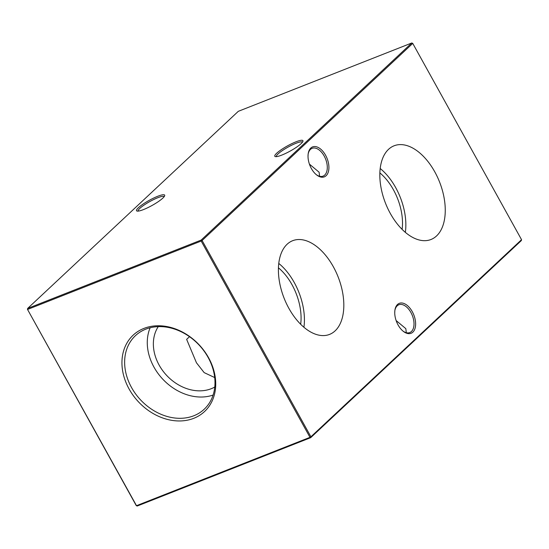 <?xml version="1.0" encoding="UTF-8"?>
<svg xmlns="http://www.w3.org/2000/svg" width="549" height="549" viewBox="0 0 549 549"><rect width="100%" height="100%" fill="white"/><g stroke="black" fill="none" stroke-linecap="round" stroke-linejoin="round"><path stroke-width="0.82" d="M333.339 266.752A50.357 29.035 68.5 0 0 292.089 240.942A50.357 29.035 68.5 0 0 288.884 308.353A50.357 29.035 68.5 0 0 328.995 334.616A50.357 29.035 68.5 0 0 333.339 266.752M303.913 327.266A48.84 28.164 68.5 0 0 294.25 282.515A48.84 28.164 68.5 0 0 278.762 263.424M300.674 324.281A43.694 25.192 68.5 0 0 291.979 284.643A43.694 25.192 68.5 0 0 278.432 267.816M434.774 171.837A50.357 29.035 68.5 0 0 393.523 146.027A50.357 29.035 68.5 0 0 390.312 213.444A50.357 29.035 68.5 0 0 430.423 239.707A50.357 29.035 68.5 0 0 434.774 171.837M405.347 232.351A48.84 28.164 68.5 0 0 395.678 187.6A48.84 28.164 68.5 0 0 380.196 168.509M402.108 229.365A43.694 25.192 68.5 0 0 393.407 189.728A43.694 25.192 68.5 0 0 379.86 172.901M281.767 155.106A16.086 2.923 151 0 1 275.303 156.595A16.086 2.923 151 0 1 280.134 150.474A16.086 2.923 151 0 1 295.966 141.82A16.086 2.923 151 0 1 302.952 141.271A16.086 2.923 151 0 1 281.767 155.106M302.451 142.17A14.933 2.718 -29 0 0 296.007 143.282A14.933 2.718 -29 0 0 282.392 150.57A14.933 2.718 -29 0 0 276.332 156.65M143.502 209.574A16.086 2.923 151 0 1 137.037 211.07A16.086 2.923 151 0 1 141.868 204.949A16.086 2.923 151 0 1 157.7 196.288A16.086 2.923 151 0 1 164.686 195.746A16.086 2.923 151 0 1 143.502 209.574M164.185 196.645A14.933 2.718 -29 0 0 157.741 197.75A14.933 2.718 -29 0 0 144.126 205.038A14.933 2.718 -29 0 0 138.067 211.125M310.803 148.045A16.086 9.271 -111.5 0 1 325.571 155.237A16.086 9.271 -111.5 0 1 326.14 175.707A16.086 9.271 -111.5 0 1 316.553 174.877A16.086 9.271 -111.5 0 1 308.202 153.679A16.086 9.271 -111.5 0 1 310.803 148.045M316.183 174.575A14.933 8.612 68.5 0 0 323.073 176.119A14.933 8.612 68.5 0 0 324.713 175.069A14.933 8.612 68.5 0 0 324.946 157.529A14.933 8.612 68.5 0 0 312.12 148.326A14.933 8.612 68.5 0 0 310.48 149.376A14.933 8.612 68.5 0 0 308.14 154.152M397.517 304.482A16.086 9.271 -111.5 0 1 412.285 311.674A16.086 9.271 -111.5 0 1 412.855 332.145A16.086 9.271 -111.5 0 1 403.268 331.315A16.086 9.271 -111.5 0 1 394.916 310.116A16.086 9.271 -111.5 0 1 397.517 304.482M402.897 331.013A14.933 8.612 68.5 0 0 409.787 332.557A14.933 8.612 68.5 0 0 411.427 331.507A14.933 8.612 68.5 0 0 411.661 313.966A14.933 8.612 68.5 0 0 398.835 304.764A14.933 8.612 68.5 0 0 397.195 305.814A14.933 8.612 68.5 0 0 394.855 310.59M308.023 156.383L308.113 154.406M319.593 176.27L319.106 172.208L309.416 164.124M394.738 312.82L394.827 310.844M406.308 332.708L405.821 328.645L396.131 320.561M214.7 377.554L204.159 372.62L196.46 362.786L186.639 339.364L189.501 336.688M143.92 328.412A52.272 41.635 -133.1 0 0 129.111 389.021A52.272 41.635 -133.1 0 0 193.756 418.317A52.272 41.635 -133.1 0 0 208.572 357.715A52.272 41.635 -133.1 0 0 143.92 328.412M145.808 329.153A50.357 40.111 -133.1 0 0 136.591 334.636A50.357 40.111 -133.1 0 0 135.061 393.146A50.357 40.111 -133.1 0 0 193.818 415.765A50.357 40.111 -133.1 0 0 205.347 408.113A50.357 40.111 -133.1 0 0 203.404 350.173A50.357 40.111 -133.1 0 0 145.808 329.153M150.138 327.76A48.909 38.958 -133.1 0 0 162.71 379.105A48.909 38.958 -133.1 0 0 213.108 395.054M158.256 326.628A42.122 33.551 -133.1 0 0 165.043 373.608A42.122 33.551 -133.1 0 0 211.235 388.713A42.122 33.551 -133.1 0 0 214.776 387.031M521.55 239.693L412.745 43.405L202.101 240.503L310.906 436.791L521.55 239.693L521.33 240.579L310.693 437.677L137.202 506.027L136.255 505.595L27.45 309.307L136.495 505.684L309.986 437.34L201.181 241.052L27.697 309.396L27.67 308.421L201.154 240.078L411.798 42.973L238.307 111.323L27.67 308.421L27.45 309.307M136.255 505.595L137.202 506.027M309.986 437.34L310.693 437.677L310.906 436.791L309.986 437.34M201.181 241.052L202.101 240.503L201.154 240.078L201.181 241.052M412.745 43.405L411.798 42.973"/></g></svg>
